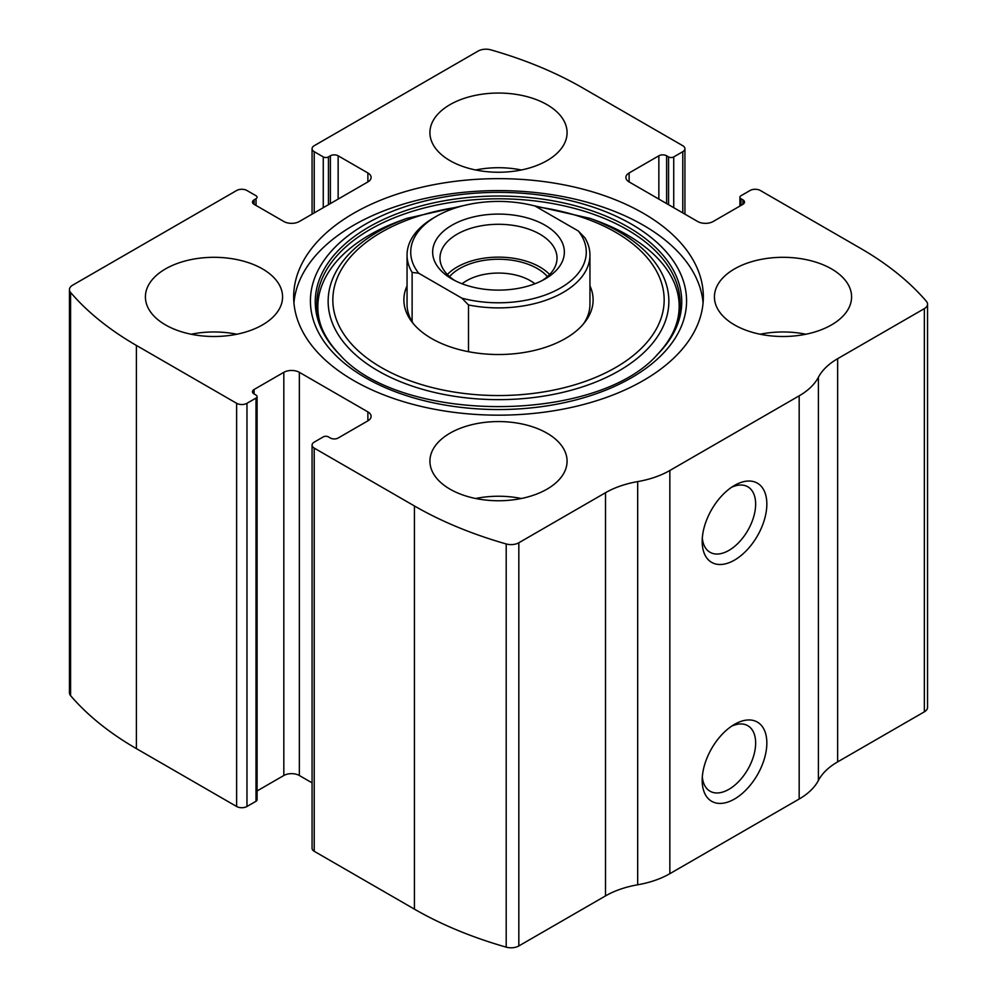 <?xml version="1.0" encoding="UTF-8"?>
<svg xmlns="http://www.w3.org/2000/svg" width="997" height="997" viewBox="0 0 997 997"><rect width="100%" height="100%" fill="white"/><g stroke="black" fill="none" stroke-linecap="round" stroke-linejoin="round"><path stroke-width="1.5" d="M629.119 172.967L629.119 181.928A10.979 6.331 0 0 1 625.904 177.441A10.979 6.331 0 0 1 629.119 172.967L658.855 155.794A5.484 3.165 0 0 1 666.619 155.794L668.563 156.915A3.664 2.106 0 0 0 673.735 156.915L682.783 151.681A7.315 4.225 0 0 0 684.927 148.703A7.315 4.225 0 0 0 682.783 145.712L582.56 87.848A347.492 200.621 0 0 0 490.798 49.85A10.979 6.331 0 0 0 478.174 51.046L314.217 145.712A7.315 4.225 0 0 0 312.073 148.703A7.315 4.225 0 0 0 314.217 151.681L314.217 212.909M254.085 199.849L254.085 204.323A5.484 3.165 0 0 1 252.478 202.079A5.484 3.165 0 0 1 254.085 199.849L256.017 198.727A3.664 2.106 0 0 0 257.089 197.232A3.664 2.106 0 0 0 256.017 195.736L246.969 190.514A7.315 4.225 0 0 0 236.625 190.514L72.656 285.167A10.979 6.331 0 0 0 69.454 289.653A10.979 6.331 0 0 0 70.588 292.457A347.492 200.621 0 0 0 136.402 345.436L236.625 403.299A7.315 4.225 0 0 0 246.969 403.299L246.969 806.486L256.017 801.264A3.664 2.106 0 0 0 257.089 799.768L257.089 396.582A3.664 2.106 0 0 0 256.017 395.086L254.085 393.965A5.484 3.165 0 0 1 252.478 391.734A5.484 3.165 0 0 1 254.085 389.491L254.085 393.965M367.881 420.846A10.979 6.331 0 0 0 371.096 416.372A10.979 6.331 0 0 0 367.881 411.886L367.881 420.846L338.145 438.019A5.484 3.165 0 0 1 330.381 438.019L328.437 436.898A3.664 2.106 0 0 0 323.265 436.898L314.217 442.132A7.315 4.225 0 0 0 312.073 445.111L312.073 848.297A7.315 4.225 0 0 0 314.217 851.288L414.44 909.152A347.492 200.621 0 0 0 506.202 947.15A10.979 6.331 0 0 0 518.826 945.954L605.515 895.904A76.819 44.354 0 0 1 637.681 884.788A76.819 44.354 0 0 0 669.847 873.684L799.17 799.021A76.819 44.354 0 0 0 818.412 780.452A76.819 44.354 0 0 1 837.642 761.882L924.344 711.833A10.979 6.331 0 0 0 927.546 707.347L927.546 304.16A10.979 6.331 0 0 0 926.412 301.356A347.492 200.621 0 0 0 860.598 248.378L760.375 190.514A7.315 4.225 0 0 0 750.031 190.514L740.983 195.736A3.664 2.106 0 0 0 739.911 197.232A3.664 2.106 0 0 0 740.983 198.727L740.983 205.444M312.073 445.111A7.315 4.225 0 0 0 314.217 448.102L414.44 505.965A347.492 200.621 0 0 0 506.202 543.963A10.979 6.331 0 0 0 518.826 542.767L605.515 492.705L605.515 895.904M69.454 289.653L69.454 692.84A10.979 6.331 0 0 0 70.588 695.644A347.492 200.621 0 0 0 136.402 748.622L236.625 806.486A7.315 4.225 0 0 0 246.969 806.486M927.546 304.16A10.979 6.331 0 0 1 924.344 308.634L837.642 358.696A76.819 44.354 0 0 0 818.412 377.265A76.819 44.354 0 0 1 799.17 395.834L669.847 470.497A76.819 44.354 0 0 1 637.681 481.601A76.819 44.354 0 0 0 605.515 492.705M734.515 799.021A45.725 26.396 -60 0 1 702.187 780.352A45.725 26.396 -60 0 1 734.515 724.358A45.725 26.396 -60 0 1 766.843 743.027A45.725 26.396 -60 0 1 734.515 799.021M734.515 560.102A45.725 26.396 -60 0 1 702.187 541.433A45.725 26.396 -60 0 1 734.515 485.427A45.725 26.396 -60 0 1 766.843 504.096A45.725 26.396 -60 0 1 734.515 560.102M353.661 380.53A204.834 118.257 0 0 0 576.889 406.165A204.834 118.257 0 0 0 703.334 296.907A204.834 118.257 0 0 0 643.339 213.283A204.834 118.257 0 0 0 420.111 187.648A204.834 118.257 0 0 0 293.666 296.907A204.834 118.257 0 0 0 353.661 380.53M546.992 104.648A68.581 39.593 180 0 1 567.081 132.651A68.581 39.593 180 0 1 498.5 172.244A68.581 39.593 180 0 1 429.919 132.651A68.581 39.593 180 0 1 472.254 96.061A68.581 39.593 180 0 1 546.992 104.648M831.51 268.903A68.581 39.593 180 0 1 851.588 296.907A68.581 39.593 180 0 1 783.006 336.5A68.581 39.593 180 0 1 714.425 296.907A68.581 39.593 180 0 1 756.76 260.329A68.581 39.593 180 0 1 831.51 268.903M262.485 268.903A68.581 39.593 180 0 1 282.575 296.907A68.581 39.593 180 0 1 213.994 336.5A68.581 39.593 180 0 1 145.412 296.907A68.581 39.593 180 0 1 187.748 260.329A68.581 39.593 180 0 1 262.485 268.903M546.992 433.172A68.581 39.593 180 0 1 567.081 461.162A68.581 39.593 180 0 1 498.5 500.756A68.581 39.593 180 0 1 429.919 461.162A68.581 39.593 180 0 1 472.254 424.585A68.581 39.593 180 0 1 546.992 433.172M629.119 181.928L697.651 221.496A10.979 6.331 0 0 0 713.179 221.496L742.915 204.323A5.484 3.165 0 0 0 744.522 202.079A5.484 3.165 0 0 0 742.915 199.849L740.983 198.727M254.085 204.323L283.821 221.496A10.979 6.331 0 0 0 299.349 221.496L367.881 181.928A10.979 6.331 0 0 0 371.096 177.441A10.979 6.331 0 0 0 367.881 172.967L338.145 155.794A5.484 3.165 0 0 0 330.381 155.794L328.437 156.915A3.664 2.106 0 0 1 323.265 156.915L314.217 151.681M257.089 396.582A3.664 2.106 0 0 1 256.017 398.077L246.969 403.299M367.881 411.886L299.349 372.317A10.979 6.331 0 0 0 283.821 372.317L254.085 389.491M312.073 782.857L299.349 775.504A10.979 6.331 0 0 0 283.821 775.504L257.089 790.945M731.574 487.284A37.799 21.822 -60 0 1 747.812 486.798A37.799 21.822 -60 0 1 753.607 517.082A37.799 21.822 -60 0 1 728.919 550.394A37.799 21.822 -60 0 1 710.014 552.276A37.799 21.822 -60 0 1 702.312 537.969M731.574 726.202A37.799 21.822 -60 0 1 747.812 725.716A37.799 21.822 -60 0 1 753.607 756.013A37.799 21.822 -60 0 1 728.919 789.325A37.799 21.822 -60 0 1 710.014 791.194A37.799 21.822 -60 0 1 702.312 776.887M475.644 498.5A68.581 39.593 180 0 1 521.356 498.5M191.137 334.232A68.581 39.593 180 0 1 236.85 334.232M760.15 334.232A68.581 39.593 180 0 1 805.863 334.232M475.644 169.976A68.581 39.593 180 0 1 521.356 169.976M293.928 302.876A204.834 118.257 180 0 1 424.921 198.49A204.834 118.257 180 0 1 643.339 225.222A204.834 118.257 180 0 1 703.072 302.876M528.198 204.41L590.224 218.405L596.829 220.835A182.625 105.433 180 0 1 627.636 235.13M589.95 285.877A94.615 54.623 180 0 1 584.865 322.193A94.615 54.623 180 0 1 498.5 354.521A94.615 54.623 180 0 1 412.135 322.193A94.615 54.623 180 0 1 407.05 285.877M578.297 230.98A87.786 50.685 180 0 1 560.576 287.946A87.786 50.685 180 0 1 461.91 298.178L418.703 273.228A87.786 50.685 180 0 1 436.424 216.274A87.786 50.685 180 0 1 535.09 206.043L578.297 230.98L584.878 237.772A91.45 52.791 180 0 1 589.95 255.095L589.95 304.372A91.45 52.791 180 0 1 583.345 324.062M413.655 324.062A91.45 52.791 180 0 1 407.05 304.372L407.05 255.095A91.45 52.791 180 0 1 433.832 217.757L436.424 216.274M545.06 225.222A65.839 38.011 180 0 1 545.06 278.986A65.839 38.011 180 0 1 451.94 278.986A65.839 38.011 180 0 1 451.94 225.222A65.839 38.011 180 0 1 545.06 225.222M418.703 273.228L412.122 272.418A91.45 52.791 180 0 1 407.05 255.095M589.95 255.095A91.45 52.791 180 0 1 468.49 304.97L461.91 298.178M468.49 304.97L468.49 351.692M412.122 272.418L412.122 321.695M454.682 280.481A58.524 33.786 180 0 1 439.976 258.086A58.524 33.786 180 0 1 476.105 226.867A58.524 33.786 180 0 1 539.888 234.183A58.524 33.786 180 0 1 557.024 258.086A58.524 33.786 180 0 1 542.318 280.481M447.354 274.511A58.524 33.786 180 0 1 539.888 267.034A58.524 33.786 180 0 1 549.646 274.511M449.56 276.605A54.872 31.68 180 0 1 537.296 268.529A54.872 31.68 180 0 1 547.44 276.605M462.097 283.784A44.965 25.959 180 0 1 530.292 280.668A44.965 25.959 180 0 1 534.903 283.784M414.44 505.965L414.44 909.152M314.217 448.102L314.217 851.288M70.588 292.457L70.588 695.644M136.402 345.436L136.402 748.622M236.625 403.299L236.625 806.486M506.202 543.963L506.202 947.15M518.826 542.767L518.826 945.954M637.681 481.601L637.681 884.788M669.847 470.497L669.847 873.684M799.17 395.834L799.17 799.021M818.412 377.265L818.412 780.452M837.642 358.696L837.642 761.882M924.344 308.634L924.344 711.833M742.915 199.849L742.915 204.323M658.855 155.794L658.855 199.101M666.619 155.794L666.619 203.575M668.563 156.915L668.563 204.697M673.735 156.915L673.735 207.688M682.783 151.681L682.783 212.909M323.265 156.915L323.265 207.688M328.437 156.915L328.437 204.697M330.381 155.794L330.381 203.575M338.145 155.794L338.145 199.101M367.881 172.967L367.881 181.928M256.017 198.727L256.017 205.444M299.349 372.317L299.349 775.504M283.821 372.317L283.821 775.504M256.017 398.077L256.017 801.264M631.487 224.175A188.072 108.586 180 0 1 547.179 405.841A188.072 108.586 180 0 1 316.834 272.842A188.072 108.586 180 0 1 631.487 224.175M628.073 227.017A183.249 105.794 180 0 1 657.708 354.209L657.708 354.209C596.779 424.061 400.258 424.086 339.292 354.209L339.292 354.209A183.249 105.794 180 0 1 387.359 217.707A183.249 105.794 180 0 1 628.073 227.017M340.388 355.306A183.249 105.794 180 0 1 339.292 354.209M339.989 354.907A181.653 104.884 180 0 1 388.88 220.05A181.653 104.884 180 0 1 626.951 229.522A181.653 104.884 180 0 1 657.023 354.907M590.224 218.405A170.375 98.367 180 0 1 618.975 231.74A170.375 98.367 180 0 1 609.952 375.682A170.375 98.367 180 0 1 361.936 360.091A170.375 98.367 180 0 1 406.776 218.405L400.171 220.835C319.937 250.147 294.663 310.989 340.675 355.605M536.374 206.778A165.664 95.65 180 0 1 615.648 232.264A165.664 95.65 180 0 1 592.866 378.511A165.664 95.65 180 0 1 347.679 339.466A165.664 95.65 180 0 1 457.959 207.152M739.911 197.232L739.911 206.055M684.927 148.703L684.927 214.143M312.073 148.703L312.073 214.143M596.829 220.835L627.387 235.005C650.405 248.54 665.859 264.08 673.748 281.665C677.387 289.84 679.181 298.078 679.169 306.366C679.131 323.514 671.517 339.927 656.325 355.605M406.776 218.405L468.802 204.41"/></g></svg>

